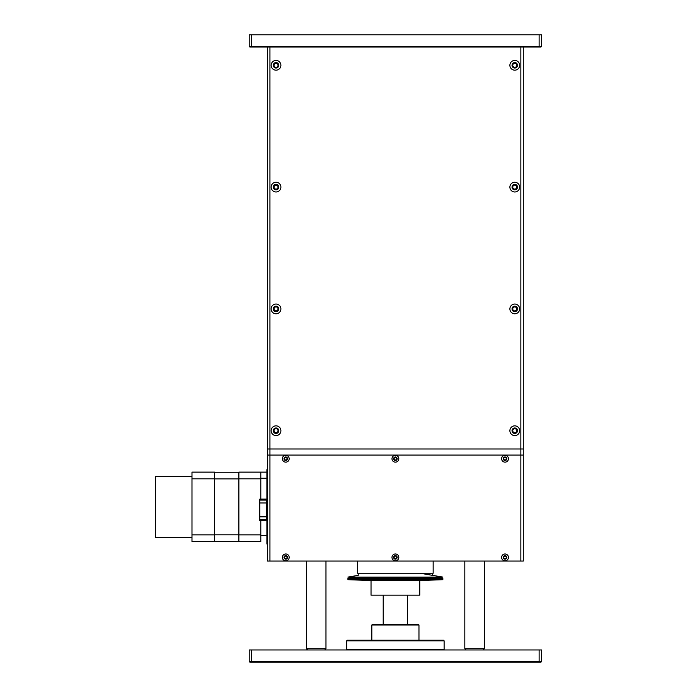 <?xml version="1.0" encoding="UTF-8"?>
<svg xmlns="http://www.w3.org/2000/svg" width="697" height="697" viewBox="0 0 697 697"><rect width="100%" height="100%" fill="white"/><g stroke="black" fill="none" stroke-linecap="round" stroke-linejoin="round"><path stroke-width="1.05" d="M506.266 458.731A1.246 1.246 0 0 0 505.02 457.485A1.246 1.246 0 0 0 503.774 458.731A1.246 1.246 0 0 0 505.02 459.985A1.246 1.246 0 0 0 506.266 458.731M396.645 458.731A1.246 1.246 0 0 0 395.399 457.485A1.246 1.246 0 0 0 394.145 458.731A1.246 1.246 0 0 0 395.399 459.985A1.246 1.246 0 0 0 396.645 458.731M287.016 458.731A1.246 1.246 0 0 0 285.77 457.485A1.246 1.246 0 0 0 284.524 458.731A1.246 1.246 0 0 0 285.77 459.985A1.246 1.246 0 0 0 287.016 458.731M269.939 47.03L269.939 455.08L267.5 455.08L267.5 448.99L523.29 448.99L523.29 455.08L520.859 455.08L520.859 47.03M269.939 455.08L520.859 455.08L269.939 455.08L269.939 561.05L267.5 561.05L267.5 455.08L269.939 455.08M431.652 578.388L432.549 577.491L358.241 577.491L359.138 578.388M432.549 575.347L432.549 573.23M420.038 573.23L442.874 577.099L347.916 577.099L358.241 575.347L358.241 573.23M433.159 561.05L433.159 573.23L357.639 573.23L357.639 561.05M419.733 577.952L442.891 578.388L347.899 578.388L371.048 579.251L347.89 579.686L442.9 579.686L371.048 579.251M419.76 580.54L371.031 580.54L371.031 595.16L419.76 595.16L419.76 580.54L442.9 579.686M371.823 625L372.433 624.39L418.357 624.39L418.967 625L371.823 625L371.823 640.221M346.67 640.831L347.28 640.221L443.51 640.221L444.12 640.831L346.67 640.831L346.67 649.36L444.12 649.36L443.51 649.97M483.099 649.97L484.31 648.75L484.31 561.05M466.04 649.97L464.821 648.75L484.31 648.75M464.821 648.75L464.821 561.05M307.699 649.97L306.48 648.75L325.969 648.75L325.969 561.05L325.969 648.75L324.75 649.97L325.969 648.75M539.129 649.97L541.56 649.97L541.56 661.54L540.95 662.15L249.84 662.15L249.23 661.54L249.23 649.97L251.661 649.97L251.661 661.54L539.129 661.54L539.129 649.97L251.661 649.97M538.877 662.15L539.129 661.54L541.56 661.54M249.23 661.54L251.661 661.54L251.913 662.15M267.5 544L266.89 544L266.89 469.7L267.5 469.7M267.5 472.13L260.8 472.13L260.8 499.113L260.8 478.83L238.871 478.83L238.871 534.86L260.8 534.86L260.8 520.676L260.8 535.47L266.89 535.47M266.89 541.56L267.5 541.56M267.5 511.511L267.5 512.931M267.378 511.511L267.5 509.376M267.378 509.376L267.5 494.643M394.145 557.4A1.246 1.246 0 0 0 395.399 558.645A1.246 1.246 0 0 0 396.645 557.4A1.246 1.246 0 0 0 395.399 556.145A1.246 1.246 0 0 0 394.145 557.4M503.774 557.4A1.246 1.246 0 0 0 505.02 558.645A1.246 1.246 0 0 0 506.266 557.4A1.246 1.246 0 0 0 505.02 556.145A1.246 1.246 0 0 0 503.774 557.4M284.524 557.4A1.246 1.246 0 0 0 285.77 558.645A1.246 1.246 0 0 0 287.016 557.4A1.246 1.246 0 0 0 285.77 556.145A1.246 1.246 0 0 0 284.524 557.4M238.871 534.86L238.871 541.56L260.8 541.56L260.8 535.47M285.77 455.324A3.407 3.407 0 0 0 282.363 458.731A3.407 3.407 0 0 0 285.77 462.146A3.407 3.407 0 0 0 289.177 458.731A3.407 3.407 0 0 0 285.77 455.324M285.77 456.971A1.769 1.769 0 0 0 284.001 458.731A1.769 1.769 0 0 0 285.77 460.499A1.769 1.769 0 0 0 287.539 458.731A1.769 1.769 0 0 0 285.77 456.971M395.399 455.324A3.407 3.407 0 0 0 391.984 458.731A3.407 3.407 0 0 0 395.399 462.146A3.407 3.407 0 0 0 398.806 458.731A3.407 3.407 0 0 0 395.399 455.324M395.399 456.971A1.769 1.769 0 0 0 393.631 458.731A1.769 1.769 0 0 0 395.399 460.499A1.769 1.769 0 0 0 397.159 458.731A1.769 1.769 0 0 0 395.399 456.971M505.02 455.324A3.407 3.407 0 0 0 501.613 458.731A3.407 3.407 0 0 0 505.02 462.146A3.407 3.407 0 0 0 508.435 458.731A3.407 3.407 0 0 0 505.02 455.324M505.02 456.971A1.769 1.769 0 0 0 503.251 458.731A1.769 1.769 0 0 0 505.02 460.499A1.769 1.769 0 0 0 506.789 458.731A1.769 1.769 0 0 0 505.02 456.971M285.77 553.984A3.407 3.407 0 0 0 282.363 557.4A3.407 3.407 0 0 0 285.77 560.806A3.407 3.407 0 0 0 289.177 557.4A3.407 3.407 0 0 0 285.77 553.984M285.77 555.631A1.769 1.769 0 0 0 284.001 557.4A1.769 1.769 0 0 0 285.77 559.16A1.769 1.769 0 0 0 287.539 557.4A1.769 1.769 0 0 0 285.77 555.631M395.399 553.984A3.407 3.407 0 0 0 391.984 557.4A3.407 3.407 0 0 0 395.399 560.806A3.407 3.407 0 0 0 398.806 557.4A3.407 3.407 0 0 0 395.399 553.984M395.399 555.631A1.769 1.769 0 0 0 393.631 557.4A1.769 1.769 0 0 0 395.399 559.16A1.769 1.769 0 0 0 397.159 557.4A1.769 1.769 0 0 0 395.399 555.631M505.02 553.984A3.407 3.407 0 0 0 501.613 557.4A3.407 3.407 0 0 0 505.02 560.806A3.407 3.407 0 0 0 508.435 557.4A3.407 3.407 0 0 0 505.02 553.984M505.02 555.631A1.769 1.769 0 0 0 503.251 557.4A1.769 1.769 0 0 0 505.02 559.16A1.769 1.769 0 0 0 506.789 557.4A1.769 1.769 0 0 0 505.02 555.631M520.859 561.05L520.859 455.08L523.29 455.08L523.29 561.05L269.939 561.05M266.89 498.817A0.61 0.61 0 0 1 266.367 499.113L259.789 499.113L259.789 500.097L266.367 500.097L266.367 499.113M266.89 519.988A0.61 0.601 180 0 0 266.367 519.692L266.367 520.676L259.789 520.624L259.789 519.692L266.367 519.692L266.367 500.097A0.61 0.601 -0 0 0 266.89 499.801M259.789 500.097L259.789 519.692M276.029 306.907A2.013 2.013 0 0 0 274.017 308.91A2.013 2.013 0 0 0 276.029 310.923A2.013 2.013 0 0 0 278.033 308.91A2.013 2.013 0 0 0 276.029 306.907M276.029 185.097A2.013 2.013 0 0 0 274.017 187.11A2.013 2.013 0 0 0 276.029 189.114A2.013 2.013 0 0 0 278.033 187.11A2.013 2.013 0 0 0 276.029 185.097M276.029 428.707A2.013 2.013 0 0 0 274.017 430.72A2.013 2.013 0 0 0 276.029 432.732A2.013 2.013 0 0 0 278.033 430.72A2.013 2.013 0 0 0 276.029 428.707M276.029 63.288A2.013 2.013 0 0 0 274.017 65.3A2.013 2.013 0 0 0 276.029 67.313A2.013 2.013 0 0 0 278.033 65.3A2.013 2.013 0 0 0 276.029 63.288M514.761 189.114A2.013 2.013 0 0 0 516.773 187.11A2.013 2.013 0 0 0 514.761 185.097A2.013 2.013 0 0 0 512.757 187.11A2.013 2.013 0 0 0 514.761 189.114M514.761 310.923A2.013 2.013 0 0 0 516.773 308.91A2.013 2.013 0 0 0 514.761 306.907A2.013 2.013 0 0 0 512.757 308.91A2.013 2.013 0 0 0 514.761 310.923M514.761 67.313A2.013 2.013 0 0 0 516.773 65.3A2.013 2.013 0 0 0 514.761 63.288A2.013 2.013 0 0 0 512.757 65.3A2.013 2.013 0 0 0 514.761 67.313M514.761 432.732A2.013 2.013 0 0 0 516.773 430.72A2.013 2.013 0 0 0 514.761 428.707A2.013 2.013 0 0 0 512.757 430.72A2.013 2.013 0 0 0 514.761 432.732M276.029 182.239A4.87 4.87 0 0 0 271.15 187.11A4.87 4.87 0 0 0 276.029 191.98A4.87 4.87 0 0 0 280.9 187.11A4.87 4.87 0 0 0 276.029 182.239M276.029 184.365A2.744 2.744 0 0 0 273.285 187.11A2.744 2.744 0 0 0 276.029 189.845A2.744 2.744 0 0 0 278.765 187.11A2.744 2.744 0 0 0 276.029 184.365M514.761 304.04A4.87 4.87 0 0 0 509.89 308.91A4.87 4.87 0 0 0 514.761 313.789A4.87 4.87 0 0 0 519.64 308.91A4.87 4.87 0 0 0 514.761 304.04M514.761 306.175A2.744 2.744 0 0 0 512.025 308.91A2.744 2.744 0 0 0 514.761 311.655A2.744 2.744 0 0 0 517.505 308.91A2.744 2.744 0 0 0 514.761 306.175M514.761 182.239A4.87 4.87 0 0 0 509.89 187.11A4.87 4.87 0 0 0 514.761 191.98A4.87 4.87 0 0 0 519.64 187.11A4.87 4.87 0 0 0 514.761 182.239M514.761 184.365A2.744 2.744 0 0 0 512.025 187.11A2.744 2.744 0 0 0 514.761 189.845A2.744 2.744 0 0 0 517.505 187.11A2.744 2.744 0 0 0 514.761 184.365M276.029 304.04A4.87 4.87 0 0 0 271.15 308.91A4.87 4.87 0 0 0 276.029 313.789A4.87 4.87 0 0 0 280.9 308.91A4.87 4.87 0 0 0 276.029 304.04M276.029 306.175A2.744 2.744 0 0 0 273.285 308.91A2.744 2.744 0 0 0 276.029 311.655A2.744 2.744 0 0 0 278.765 308.91A2.744 2.744 0 0 0 276.029 306.175M276.029 60.43A4.87 4.87 0 0 0 271.15 65.3A4.87 4.87 0 0 0 276.029 70.17A4.87 4.87 0 0 0 280.9 65.3A4.87 4.87 0 0 0 276.029 60.43M276.029 62.564A2.744 2.744 0 0 0 273.285 65.3A2.744 2.744 0 0 0 276.029 68.045A2.744 2.744 0 0 0 278.765 65.3A2.744 2.744 0 0 0 276.029 62.564M276.029 425.85A4.87 4.87 0 0 0 271.15 430.72A4.87 4.87 0 0 0 276.029 435.59A4.87 4.87 0 0 0 280.9 430.72A4.87 4.87 0 0 0 276.029 425.85M276.029 427.975A2.744 2.744 0 0 0 273.285 430.72A2.744 2.744 0 0 0 276.029 433.456A2.744 2.744 0 0 0 278.765 430.72A2.744 2.744 0 0 0 276.029 427.975M514.761 425.85A4.87 4.87 0 0 0 509.89 430.72A4.87 4.87 0 0 0 514.761 435.59A4.87 4.87 0 0 0 519.64 430.72A4.87 4.87 0 0 0 514.761 425.85M514.761 427.975A2.744 2.744 0 0 0 512.025 430.72A2.744 2.744 0 0 0 514.761 433.456A2.744 2.744 0 0 0 517.505 430.72A2.744 2.744 0 0 0 514.761 427.975M514.761 60.43A4.87 4.87 0 0 0 509.89 65.3A4.87 4.87 0 0 0 514.761 70.17A4.87 4.87 0 0 0 519.64 65.3A4.87 4.87 0 0 0 514.761 60.43M514.761 62.564A2.744 2.744 0 0 0 512.025 65.3A2.744 2.744 0 0 0 514.761 68.045A2.744 2.744 0 0 0 517.505 65.3A2.744 2.744 0 0 0 514.761 62.564M523.29 47.03L523.29 448.99L267.5 448.99L267.5 47.03M249.23 46.42L249.23 34.85L251.661 34.85L251.661 46.42L539.129 46.42L539.129 34.85L541.56 34.85L541.56 46.42L540.95 47.03L249.84 47.03L249.23 46.42L251.661 46.42L251.913 47.03M251.661 34.85L539.129 34.85M538.877 47.03L539.129 46.42L541.56 46.42M191.98 537.3L155.44 537.3L155.44 476.399L191.98 476.399M214.51 541.438L238.871 541.438M238.871 478.83L238.871 472.13L260.8 472.13M214.51 478.83L191.98 478.83L191.98 472.13L214.51 472.13L214.51 541.56L191.98 541.56L191.98 534.86L214.51 534.86M214.51 534.817L238.871 534.817M214.51 478.883L238.871 478.883M214.51 472.252L238.871 472.252M191.98 478.83L191.98 534.86M266.89 478.22L260.8 478.22M266.89 498.86A0.61 0.601 -0 0 1 266.367 499.157L259.789 499.157M259.789 516.817L266.89 516.817M259.789 502.973L266.89 502.973M266.367 520.624A0.61 0.601 180 0 1 266.89 520.92M407.579 624.39L407.579 595.16M383.211 624.39L383.211 595.16M432.131 577.491L442.874 577.099M419.742 579.251L442.891 578.388M371.031 580.54L347.89 579.686M358.929 578.179L347.899 578.388M358.241 577.482L347.916 577.099M418.967 625L418.967 640.221M444.12 640.831L444.12 649.36M347.28 649.97L346.67 649.36M306.48 648.75L306.48 561.05M259.789 520.676L266.367 520.676L266.977 521.278"/></g></svg>
